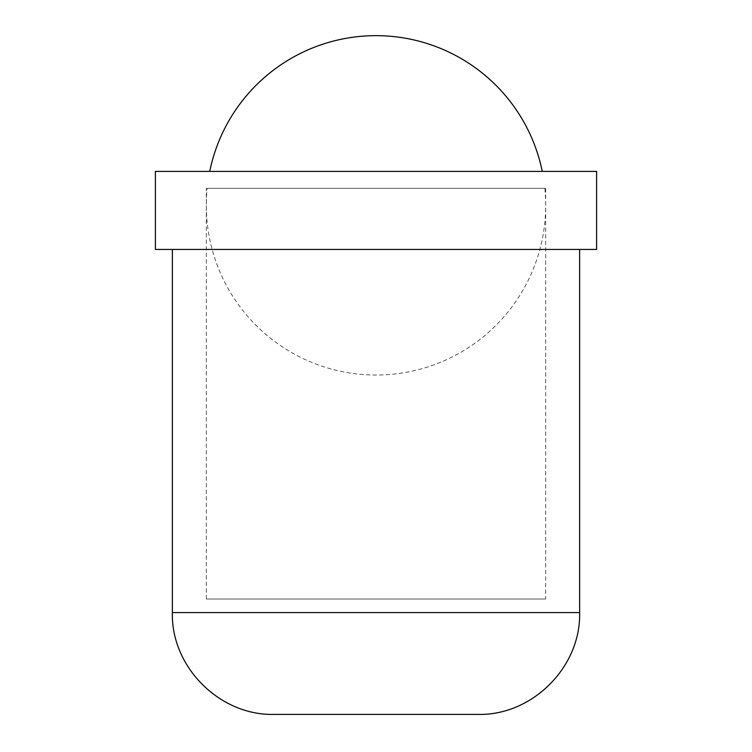 <?xml version="1.0" encoding="UTF-8"?>
<svg xmlns="http://www.w3.org/2000/svg" width="752" height="752" viewBox="0 0 752 752"><rect width="100%" height="100%" fill="white"/><g stroke="black" fill="none" stroke-linecap="round" stroke-linejoin="round"><path stroke-width="0.56" stroke-dasharray="3.76 2.82" d="M376 171.39L209.742 171.39L376 171.39M596.599 249.448L155.401 249.448M596.599 171.39L155.401 171.39M579.632 249.448L172.368 249.448L579.632 249.448M477.811 714.4L274.189 714.4M544.843 188.357A169.689 169.689 0 0 1 376 375.022A169.689 169.689 0 0 1 207.157 188.357L544.843 188.357L207.157 188.357M545.689 188.357L545.689 599.015L206.311 599.015L206.311 188.357L545.689 188.357L206.311 188.357M206.311 599.015L545.689 599.015M579.632 612.589L172.368 612.589"/><path stroke-width="1.13" d="M209.742 171.39A169.689 169.689 0 0 1 542.258 171.39M596.599 249.448L596.599 171.39L155.401 171.39L155.401 249.448L596.599 249.448M172.368 249.448L172.368 612.589L579.632 612.589L579.632 249.448M172.368 612.589C170.967 666.986 219.781 715.801 274.189 714.4L477.811 714.4C532.219 715.801 581.033 666.986 579.632 612.589"/></g></svg>
